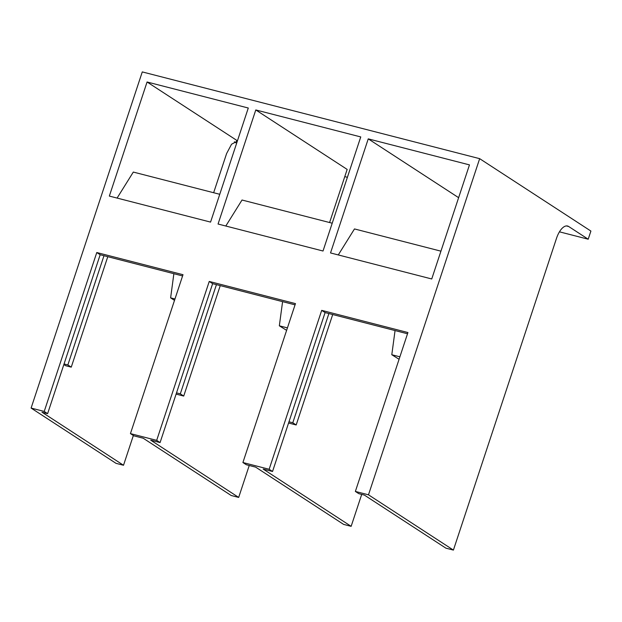 <?xml version="1.0" encoding="UTF-8"?>
<svg xmlns="http://www.w3.org/2000/svg" width="622" height="622" viewBox="0 0 622 622"><rect width="100%" height="100%" fill="white"/><g stroke="black" fill="none" stroke-linecap="round" stroke-linejoin="round"><path stroke-width="0.93" d="M288.981 421.786L292.783 422.766L296.181 424.974L288.569 423.014M296.181 424.974L332.708 314.53M292.783 422.766L328.898 313.55M176.112 394.099L183.715 396.058L220.242 285.615M176.516 392.871L180.318 393.843L183.715 396.058M180.318 393.843L216.44 284.635M63.856 364.539L65.629 365.697L71.258 367.143L107.777 256.699M64.05 363.956L67.86 364.927L71.258 367.143M67.86 364.927L103.975 255.72M344.775 176.625L347.403 177.301M559.458 231.827L588.202 239.213L568.671 226.501A17.323 7.767 104.4 0 0 567.598 226.027A17.323 7.767 104.4 0 0 556.488 238.382L453.407 550.089L368.488 494.817L479.663 158.664L590.9 231.065L588.202 239.213M31.1 408.071L44.224 411.437L47.614 413.653L41.993 412.207L123.514 465.264L116.019 463.336L31.1 408.071L142.275 71.911L479.663 158.664M123.514 465.264L133.357 435.509M174.969 298.98L170.622 297.86L174.502 300.387M170.622 297.86L173.872 273.696M368.488 494.817L355.364 491.442L358.762 493.65L364.391 495.096L445.904 548.161L453.407 550.089M351.142 526.336L343.647 524.408L255.673 467.145L246.304 464.735L242.907 462.527L269.147 469.276L272.545 471.484L263.168 469.074L351.142 526.336L361.701 494.412M368.247 138.861L330.523 252.944L431.738 278.975L469.47 164.884L368.247 138.861L458.624 197.679M338.267 254.942L354.486 228.935L440.936 251.164M395.056 330.562L391.798 354.734L399.075 359.275M255.79 109.946L360.752 136.933L323.02 251.016L218.058 224.029L255.79 109.946L347.162 169.417L329.59 222.536M249.235 465.489L238.677 497.421L150.711 440.158L160.079 442.569L212.631 283.655L295.053 304.85M225.802 226.019L242.02 200.02L332.218 223.212M282.59 301.647L279.332 325.811L286.618 330.36M238.677 497.421L231.182 495.493L143.208 438.23L133.839 435.82L130.441 433.612L156.682 440.36L209.241 281.447L295.458 303.614L242.907 462.527M147.072 81.995L248.287 108.018L210.563 222.101L109.34 196.078L147.072 81.995L237.448 140.813M399.892 356.81L391.798 354.734M287.426 327.895L279.332 325.811M219.76 194.297L133.31 172.069L117.091 198.068M212.631 283.655L209.241 281.447M160.079 442.569L156.682 440.36M44.224 411.437L96.775 252.532L183 274.699L130.441 433.612M269.147 469.276L321.698 310.362L407.923 332.537L355.364 491.442M272.545 471.484L325.096 312.578L407.511 333.765M47.614 413.653L100.173 254.74L182.588 275.935M325.096 312.578L321.698 310.362M100.173 254.74L96.775 252.532M236.64 143.239L234.408 141.793M213.649 192.719L226.602 153.556L231.555 144.234L237.34 141.132M566.424 225.926L568.671 226.501M236.531 141.101L237.285 141.295"/></g></svg>

